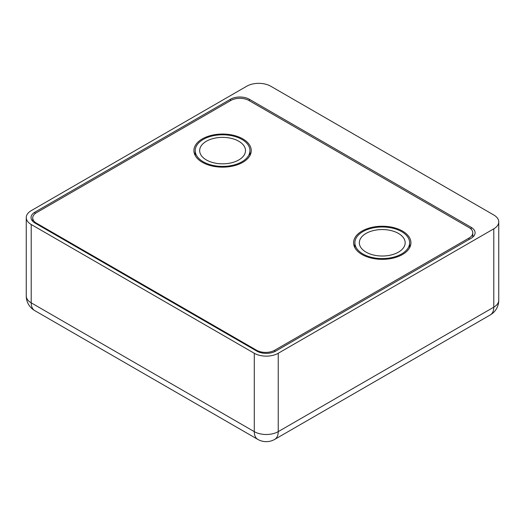 <?xml version="1.0" encoding="UTF-8"?>
<svg xmlns="http://www.w3.org/2000/svg" width="525" height="525" viewBox="0 0 525 525"><rect width="100%" height="100%" fill="white"/><g stroke="black" fill="none" stroke-linecap="round" stroke-linejoin="round"><path stroke-width="0.79" d="M366.05 252.144A22.923 13.23 0 0 0 391.027 255.012A22.923 13.23 0 0 0 405.175 242.786A22.923 13.23 0 0 0 398.462 233.428A22.923 13.23 0 0 0 373.485 230.56A22.923 13.23 0 0 0 359.336 242.786A22.923 13.23 0 0 0 366.05 252.144M31.211 210.663A16.938 9.778 0 0 0 26.25 217.573A16.938 9.778 0 0 0 31.211 224.49L254.277 353.273A16.938 9.778 0 0 0 278.23 353.273L493.789 228.821A16.938 9.778 0 0 0 498.75 221.904A16.938 9.778 0 0 0 493.789 214.994L270.723 86.205A16.938 9.778 0 0 0 246.77 86.205L31.211 210.663M230.455 99.258L34.952 212.133A13.335 7.698 0 0 0 31.047 217.573A13.335 7.698 0 0 0 34.952 223.02L256.823 351.113A13.335 7.698 0 0 0 275.684 351.113L471.188 238.238A13.335 7.698 0 0 0 475.099 232.798A13.335 7.698 0 0 0 471.188 227.351L249.316 99.258A13.335 7.698 0 0 0 230.455 99.258L230.455 100.682M401.605 231.617A27.366 15.796 0 0 0 371.785 228.191A27.366 15.796 0 0 0 354.893 242.786A27.366 15.796 0 0 0 362.906 253.962A27.366 15.796 0 0 0 392.726 257.381A27.366 15.796 0 0 0 409.618 242.786A27.366 15.796 0 0 0 401.605 231.617M241.933 139.427A27.366 15.796 0 0 0 212.107 136.001A27.366 15.796 0 0 0 195.215 150.603A27.366 15.796 0 0 0 203.234 161.772A27.366 15.796 0 0 0 233.054 165.198A27.366 15.796 0 0 0 249.946 150.603A27.366 15.796 0 0 0 241.933 139.427M206.377 159.954A22.923 13.23 0 0 0 231.354 162.829A22.923 13.23 0 0 0 245.503 150.603A22.923 13.23 0 0 0 238.79 141.245A22.923 13.23 0 0 0 213.813 138.377A22.923 13.23 0 0 0 199.664 150.603A22.923 13.23 0 0 0 206.377 159.954M34.716 310.603A16.938 9.778 -60 0 1 31.211 302.846A16.938 9.778 180 0 1 26.25 295.936A16.938 16.938 0 0 0 34.716 310.603L257.788 439.386A16.938 9.778 -60 0 1 254.277 431.635L31.211 302.846L31.211 224.49M257.788 439.386A16.938 16.938 0 0 0 274.719 439.386A16.938 9.778 -120 0 0 278.23 431.635A16.938 9.778 180 0 1 254.277 431.635L254.277 353.273M274.719 439.386L490.284 314.934A16.938 9.778 -120 0 0 493.789 307.184L278.23 431.635L278.23 353.273M473.524 236.427A13.335 7.698 0 0 0 472.782 235.725M409.618 245.109A28.672 16.551 180 0 1 410.228 246.415M354.283 246.415A28.672 16.551 180 0 1 354.893 245.109M194.611 154.232A28.672 16.551 180 0 1 195.215 152.919M249.946 152.919A28.672 16.551 180 0 1 250.556 154.232M256.528 350.221L36.501 223.191A12.889 7.442 180 0 1 32.727 217.927A12.889 7.442 180 0 1 36.501 212.664L230.751 100.511A12.889 7.442 180 0 1 248.981 100.511L469.009 227.542A12.889 7.442 180 0 1 472.782 232.805A12.889 7.442 180 0 1 469.009 238.068L274.759 350.221A12.889 7.442 180 0 1 256.528 350.221L256.528 350.943M361.981 254.494A28.672 16.551 0 0 0 402.531 254.494A28.672 16.551 0 0 0 410.931 242.786A28.672 16.551 0 0 0 402.531 231.085A28.672 16.551 0 0 0 361.981 231.085A28.672 16.551 0 0 0 353.587 242.786A28.672 16.551 0 0 0 361.981 254.494M242.852 138.895A28.672 16.551 0 0 0 202.309 138.895A28.672 16.551 0 0 0 193.909 150.603A28.672 16.551 0 0 0 202.309 162.304A28.672 16.551 0 0 0 242.852 162.304A28.672 16.551 0 0 0 251.252 150.603A28.672 16.551 0 0 0 242.852 138.895M493.789 228.821L493.789 307.184A16.938 9.778 180 0 0 498.75 300.267L498.75 221.904M34.952 212.133L34.952 213.747M249.316 99.258L249.316 100.708M471.188 227.351L471.188 229.222M36.501 223.191L36.501 223.912M469.009 239.498L469.009 238.068M274.759 350.221L274.759 351.599M26.25 217.573L26.25 295.936M490.284 314.934A16.938 16.938 0 0 0 498.75 300.267M354.893 247.728L354.893 242.786M409.618 247.728L409.618 242.786M195.215 155.538L195.215 150.603M249.946 155.538L249.946 150.603M32.727 221.32L32.727 217.927M472.782 237.129L472.782 232.805"/></g></svg>
